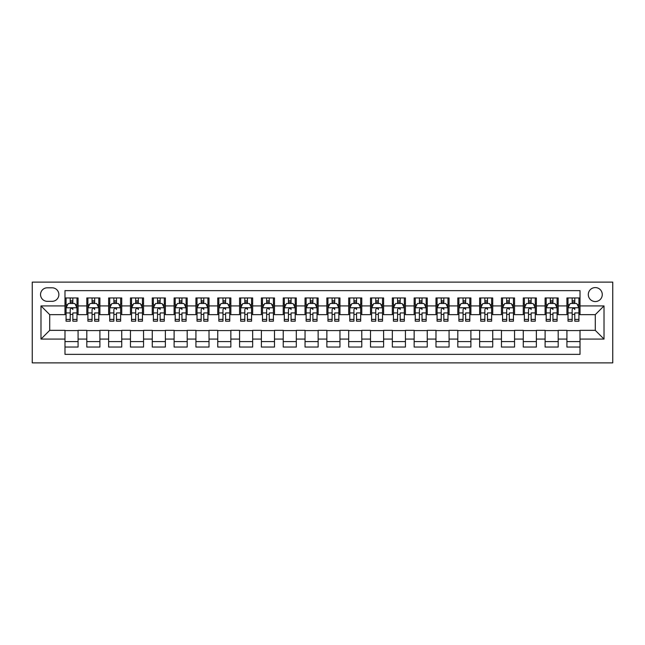 <?xml version="1.0" encoding="UTF-8"?>
<svg xmlns="http://www.w3.org/2000/svg" width="645" height="645" viewBox="0 0 645 645"><rect width="100%" height="100%" fill="white"/><g stroke="black" fill="none" stroke-linecap="round" stroke-linejoin="round"><path stroke-width="0.97" d="M595.295 287.581A6.982 6.982 0 0 0 588.304 294.563A6.982 6.982 0 0 0 595.295 301.554A6.982 6.982 0 0 0 602.277 294.563A6.982 6.982 0 0 0 595.295 287.581M32.25 362.877L612.75 362.877L612.75 282.123L32.25 282.123L32.25 362.877M580.016 297.95L566.923 297.95L566.923 305.915L558.191 305.915L558.191 314.647L566.923 314.647L566.923 305.915M558.191 305.915L558.191 297.95L545.098 297.95L545.098 305.915L536.366 305.915L536.366 314.647L545.098 314.647L545.098 305.915M536.366 305.915L536.366 297.95L523.272 297.95L523.272 305.915L514.549 305.915L514.549 314.647L523.272 314.647L523.272 305.915M514.549 305.915L514.549 297.95L501.447 297.95L501.447 305.915L492.724 305.915L492.724 314.647L501.447 314.647L501.447 305.915M492.724 305.915L492.724 297.95L479.63 297.95L479.63 305.915L470.898 305.915L470.898 314.647L479.63 314.647L479.63 305.915M470.898 305.915L470.898 297.95L457.805 297.95L457.805 305.915L449.073 305.915L449.073 314.647L457.805 314.647L457.805 305.915M449.073 305.915L449.073 297.95L435.98 297.95L435.98 305.915L427.248 305.915L427.248 314.647L435.98 314.647L435.98 305.915M427.248 305.915L427.248 297.95L414.154 297.95L414.154 305.915L405.431 305.915L405.431 314.647L414.154 314.647L414.154 305.915M405.431 305.915L405.431 297.95L392.337 297.95L392.337 305.915L383.606 305.915L383.606 314.647L392.337 314.647L392.337 305.915M383.606 305.915L383.606 297.95L370.512 297.95L370.512 305.915L361.781 305.915L361.781 314.647L370.512 314.647L370.512 305.915M361.781 305.915L361.781 297.95L348.687 297.95L348.687 305.915L339.955 305.915L339.955 314.647L348.687 314.647L348.687 305.915M339.955 305.915L339.955 297.95L326.862 297.95L326.862 305.915L318.138 305.915L318.138 314.647L326.862 314.647L326.862 305.915M318.138 305.915L318.138 297.95L305.045 297.95L305.045 305.915L296.313 305.915L296.313 314.647L305.045 314.647L305.045 305.915M296.313 305.915L296.313 297.95L283.219 297.95L283.219 305.915L274.488 305.915L274.488 314.647L283.219 314.647L283.219 305.915M274.488 305.915L274.488 297.95L261.394 297.95L261.394 305.915L252.663 305.915L252.663 314.647L261.394 314.647L261.394 305.915M252.663 305.915L252.663 297.95L239.569 297.95L239.569 305.915L230.845 305.915L230.845 314.647L239.569 314.647L239.569 305.915M230.845 305.915L230.845 297.95L217.752 297.95L217.752 305.915L209.02 305.915L209.02 314.647L217.752 314.647L217.752 305.915M209.02 305.915L209.02 297.95L195.927 297.95L195.927 305.915L187.195 305.915L187.195 314.647L195.927 314.647L195.927 305.915M187.195 305.915L187.195 297.95L174.102 297.95L174.102 305.915L165.37 305.915L165.37 314.647L174.102 314.647L174.102 305.915M165.37 305.915L165.37 297.95L152.276 297.95L152.276 305.915L143.553 305.915L143.553 314.647L152.276 314.647L152.276 305.915M143.553 305.915L143.553 297.95L130.451 297.95L130.451 305.915L121.728 305.915L121.728 314.647L130.451 314.647L130.451 305.915M121.728 305.915L121.728 297.95L108.634 297.95L108.634 305.915L99.902 305.915L99.902 314.647L108.634 314.647L108.634 305.915M99.902 305.915L99.902 297.95L86.809 297.95L86.809 314.647L78.077 314.647L78.077 297.95L64.984 297.95M64.984 347.05L78.077 347.05L78.077 330.353L86.809 330.353L86.809 347.05L99.902 347.05L99.902 330.353L108.634 330.353L108.634 339.085L99.902 339.085M108.634 339.085L108.634 347.05L121.728 347.05L121.728 330.353L130.451 330.353L130.451 339.085L121.728 339.085M130.451 339.085L130.451 347.05L143.553 347.05L143.553 330.353L152.276 330.353L152.276 339.085L143.553 339.085M152.276 339.085L152.276 347.05L165.37 347.05L165.37 330.353L174.102 330.353L174.102 339.085L165.37 339.085M174.102 339.085L174.102 347.05L187.195 347.05L187.195 330.353L195.927 330.353L195.927 339.085L187.195 339.085M195.927 339.085L195.927 347.05L209.02 347.05L209.02 330.353L217.752 330.353L217.752 339.085L209.02 339.085M217.752 339.085L217.752 347.05L230.845 347.05L230.845 330.353L239.569 330.353L239.569 339.085L230.845 339.085M239.569 339.085L239.569 347.05L252.663 347.05L252.663 330.353L261.394 330.353L261.394 339.085L252.663 339.085M261.394 339.085L261.394 347.05L274.488 347.05L274.488 330.353L283.219 330.353L283.219 339.085L274.488 339.085M283.219 339.085L283.219 347.05L296.313 347.05L296.313 330.353L305.045 330.353L305.045 339.085L296.313 339.085M305.045 339.085L305.045 347.05L318.138 347.05L318.138 330.353L326.862 330.353L326.862 339.085L318.138 339.085M326.862 339.085L326.862 347.05L339.955 347.05L339.955 330.353L348.687 330.353L348.687 339.085L339.955 339.085M348.687 339.085L348.687 347.05L361.781 347.05L361.781 330.353L370.512 330.353L370.512 339.085L361.781 339.085M370.512 339.085L370.512 347.05L383.606 347.05L383.606 330.353L392.337 330.353L392.337 339.085L383.606 339.085M392.337 339.085L392.337 347.05L405.431 347.05L405.431 330.353L414.154 330.353L414.154 339.085L405.431 339.085M414.154 339.085L414.154 347.05L427.248 347.05L427.248 330.353L435.98 330.353L435.98 339.085L427.248 339.085M435.98 339.085L435.98 347.05L449.073 347.05L449.073 330.353L457.805 330.353L457.805 339.085L449.073 339.085M457.805 339.085L457.805 347.05L470.898 347.05L470.898 330.353L479.63 330.353L479.63 339.085L470.898 339.085M479.63 339.085L479.63 347.05L492.724 347.05L492.724 330.353L501.447 330.353L501.447 339.085L492.724 339.085M501.447 339.085L501.447 347.05L514.549 347.05L514.549 330.353L523.272 330.353L523.272 339.085L514.549 339.085M523.272 339.085L523.272 347.05L536.366 347.05L536.366 330.353L545.098 330.353L545.098 339.085L536.366 339.085M545.098 339.085L545.098 347.05L558.191 347.05L558.191 330.353L566.923 330.353L566.923 339.085L558.191 339.085M47.311 301.328L52.108 301.328A6.764 6.764 0 0 0 58.872 294.563A6.764 6.764 0 0 0 52.108 287.799L47.311 287.799A6.764 6.764 0 0 0 40.546 294.563A6.764 6.764 0 0 0 47.311 301.328M580.016 305.915L580.016 290.637L64.984 290.637L64.984 314.647L49.705 314.647L49.705 330.353L64.984 330.353L64.984 354.363L580.016 354.363L580.016 330.353L595.295 330.353L595.295 314.647L580.016 314.647L580.016 305.915L604.018 305.915L604.018 339.085L580.016 339.085M64.984 339.085L40.982 339.085L40.982 305.915L64.984 305.915M566.923 339.085L566.923 347.05L580.016 347.05M64.984 303.408L66.072 303.408M70.224 303.408L72.845 303.408M76.989 303.408L78.077 303.408M64.984 314.421L66.072 314.421M70.224 314.421L72.845 314.421M76.989 314.421L78.077 314.421M64.984 330.579L78.077 330.579M64.984 341.592L78.077 341.592M86.809 314.421L87.897 314.421M92.05 314.421L94.662 314.421M98.814 314.421L99.902 314.421M86.809 303.408L87.897 303.408M92.05 303.408L94.662 303.408M98.814 303.408L99.902 303.408M86.809 330.579L99.902 330.579M86.809 341.592L99.902 341.592M108.634 330.579L121.728 330.579M108.634 341.592L121.728 341.592M108.634 303.408L109.723 303.408M113.867 303.408L116.487 303.408M120.631 303.408L121.728 303.408M108.634 314.421L109.723 314.421M113.867 314.421L116.487 314.421M120.631 314.421L121.728 314.421M130.451 330.579L143.553 330.579M130.451 341.592L143.553 341.592M130.451 303.408L131.548 303.408M135.692 303.408L138.312 303.408M142.456 303.408L143.553 303.408M130.451 314.421L131.548 314.421M135.692 314.421L138.312 314.421M142.456 314.421L143.553 314.421M152.276 330.579L165.37 330.579M152.276 341.592L165.37 341.592M152.276 303.408L153.373 303.408M157.517 303.408L160.137 303.408M164.281 303.408L165.37 303.408M152.276 314.421L153.373 314.421M157.517 314.421L160.137 314.421M164.281 314.421L165.37 314.421M174.102 330.579L187.195 330.579M174.102 341.592L187.195 341.592M174.102 303.408L175.19 303.408M179.342 303.408L181.955 303.408M186.107 303.408L187.195 303.408M174.102 314.421L175.19 314.421M179.342 314.421L181.955 314.421M186.107 314.421L187.195 314.421M195.927 330.579L209.02 330.579M195.927 341.592L209.02 341.592M195.927 303.408L197.015 303.408M201.159 303.408L203.78 303.408M207.924 303.408L209.02 303.408M195.927 314.421L197.015 314.421M201.159 314.421L203.78 314.421M207.924 314.421L209.02 314.421M217.752 330.579L230.845 330.579M217.752 341.592L230.845 341.592M217.752 303.408L218.84 303.408M222.985 303.408L225.605 303.408M229.749 303.408L230.845 303.408M217.752 314.421L218.84 314.421M222.985 314.421L225.605 314.421M229.749 314.421L230.845 314.421M239.569 330.579L252.663 330.579M239.569 341.592L252.663 341.592M239.569 303.408L240.666 303.408M244.81 303.408L247.43 303.408M251.574 303.408L252.663 303.408M239.569 314.421L240.666 314.421M244.81 314.421L247.43 314.421M251.574 314.421L252.663 314.421M261.394 330.579L274.488 330.579M261.394 341.592L274.488 341.592M261.394 303.408L262.483 303.408M266.635 303.408L269.247 303.408M273.399 303.408L274.488 303.408M261.394 314.421L262.483 314.421M266.635 314.421L269.247 314.421M273.399 314.421L274.488 314.421M283.219 330.579L296.313 330.579M283.219 341.592L296.313 341.592M283.219 303.408L284.308 303.408M288.452 303.408L291.072 303.408M295.225 303.408L296.313 303.408M283.219 314.421L284.308 314.421M288.452 314.421L291.072 314.421M295.225 314.421L296.313 314.421M305.045 330.579L318.138 330.579M305.045 341.592L318.138 341.592M305.045 303.408L306.133 303.408M310.277 303.408L312.898 303.408M317.042 303.408L318.138 303.408M305.045 314.421L306.133 314.421M310.277 314.421L312.898 314.421M317.042 314.421L318.138 314.421M326.862 330.579L339.955 330.579M326.862 341.592L339.955 341.592M326.862 303.408L327.958 303.408M332.102 303.408L334.723 303.408M338.867 303.408L339.955 303.408M326.862 314.421L327.958 314.421M332.102 314.421L334.723 314.421M338.867 314.421L339.955 314.421M348.687 330.579L361.781 330.579M348.687 341.592L361.781 341.592M348.687 303.408L349.775 303.408M353.928 303.408L356.548 303.408M360.692 303.408L361.781 303.408M348.687 314.421L349.775 314.421M353.928 314.421L356.548 314.421M360.692 314.421L361.781 314.421M370.512 330.579L383.606 330.579M370.512 341.592L383.606 341.592M370.512 303.408L371.601 303.408M375.753 303.408L378.365 303.408M382.517 303.408L383.606 303.408M370.512 314.421L371.601 314.421M375.753 314.421L378.365 314.421M382.517 314.421L383.606 314.421M392.337 330.579L405.431 330.579M392.337 341.592L405.431 341.592M392.337 303.408L393.426 303.408M397.57 303.408L400.19 303.408M404.334 303.408L405.431 303.408M392.337 314.421L393.426 314.421M397.57 314.421L400.19 314.421M404.334 314.421L405.431 314.421M414.154 330.579L427.248 330.579M414.154 341.592L427.248 341.592M414.154 303.408L415.251 303.408M419.395 303.408L422.015 303.408M426.16 303.408L427.248 303.408M414.154 314.421L415.251 314.421M419.395 314.421L422.015 314.421M426.16 314.421L427.248 314.421M435.98 330.579L449.073 330.579M435.98 341.592L449.073 341.592M435.98 303.408L437.076 303.408M441.22 303.408L443.841 303.408M447.985 303.408L449.073 303.408M435.98 314.421L437.076 314.421M441.22 314.421L443.841 314.421M447.985 314.421L449.073 314.421M457.805 330.579L470.898 330.579M457.805 341.592L470.898 341.592M457.805 303.408L458.893 303.408M463.046 303.408L465.658 303.408M469.81 303.408L470.898 303.408M457.805 314.421L458.893 314.421M463.046 314.421L465.658 314.421M469.81 314.421L470.898 314.421M479.63 330.579L492.724 330.579M479.63 341.592L492.724 341.592M479.63 303.408L480.719 303.408M484.863 303.408L487.483 303.408M491.627 303.408L492.724 303.408M479.63 314.421L480.719 314.421M484.863 314.421L487.483 314.421M491.627 314.421L492.724 314.421M501.447 330.579L514.549 330.579M501.447 341.592L514.549 341.592M501.447 303.408L502.544 303.408M506.688 303.408L509.308 303.408M513.452 303.408L514.549 303.408M501.447 314.421L502.544 314.421M506.688 314.421L509.308 314.421M513.452 314.421L514.549 314.421M523.272 330.579L536.366 330.579M523.272 341.592L536.366 341.592M523.272 303.408L524.369 303.408M528.513 303.408L531.133 303.408M535.277 303.408L536.366 303.408M523.272 314.421L524.369 314.421M528.513 314.421L531.133 314.421M535.277 314.421L536.366 314.421M545.098 330.579L558.191 330.579M545.098 341.592L558.191 341.592M545.098 303.408L546.186 303.408M550.338 303.408L552.95 303.408M557.103 303.408L558.191 303.408M545.098 314.421L546.186 314.421M550.338 314.421L552.95 314.421M557.103 314.421L558.191 314.421M566.923 330.579L580.016 330.579M566.923 341.592L580.016 341.592M566.923 303.408L568.011 303.408M572.155 303.408L574.776 303.408M578.928 303.408L580.016 303.408M566.923 314.421L568.011 314.421M572.155 314.421L574.776 314.421M578.928 314.421L580.016 314.421M49.705 314.647L40.982 305.915M49.705 330.353L40.982 339.085M604.018 305.915L595.295 314.647M604.018 339.085L595.295 330.353M72.845 297.95L72.845 303.513L72.845 300.788L70.224 300.788M76.989 319.412L72.845 319.412L72.845 321.194L76.989 321.194L76.989 307.875L74.804 303.513L68.257 303.513L66.072 307.875L66.072 312.938L66.072 297.95M66.072 316.88L66.072 318.356M66.072 304.762L66.072 300.788M66.072 319.412L66.072 321.194L70.224 321.194L70.224 319.412L66.072 319.412L66.072 312.938L70.224 312.938L70.224 316.88M76.989 304.762L76.989 300.788M72.845 319.412L72.845 312.938L76.989 312.938L76.989 297.95M70.224 303.513L70.224 297.95M72.845 316.88L72.845 318.356M70.224 319.412L70.224 309.511C71.095 307.834 71.966 307.834 72.845 309.511L72.845 307.77M94.662 297.95L94.662 303.513L94.662 300.788L92.05 300.788M98.814 319.412L94.662 319.412L94.662 321.194L98.814 321.194L98.814 307.875L96.629 303.513L90.082 303.513L87.897 307.875L87.897 312.938L87.897 297.95M87.897 316.88L87.897 318.356M87.897 304.762L87.897 300.788M87.897 319.412L87.897 321.194L92.05 321.194L92.05 319.412L87.897 319.412L87.897 312.938L92.05 312.938L92.05 316.88M98.814 304.762L98.814 300.788M94.662 319.412L94.662 312.938L98.814 312.938L98.814 297.95M92.05 303.513L92.05 297.95M94.662 316.88L94.662 318.356M92.05 319.412L92.05 309.511C92.92 307.834 93.791 307.834 94.662 309.511L94.662 307.77M116.487 297.95L116.487 303.513L116.487 300.788L113.867 300.788M120.631 319.412L116.487 319.412L116.487 321.194L120.631 321.194L120.631 307.875L118.454 303.513L111.908 303.513L109.723 307.875L109.723 312.938L109.723 297.95M109.723 316.88L109.723 318.356M109.723 304.762L109.723 300.788M109.723 319.412L109.723 321.194L113.867 321.194L113.867 319.412L109.723 319.412L109.723 312.938L113.867 312.938L113.867 316.88M120.631 304.762L120.631 300.788M116.487 319.412L116.487 312.938L120.631 312.938L120.631 297.95M113.867 303.513L113.867 297.95M116.487 316.88L116.487 318.356M113.867 319.412L113.867 309.511C114.745 307.834 115.616 307.834 116.487 309.511L116.487 307.77M138.312 297.95L138.312 303.513L138.312 300.788L135.692 300.788M142.456 319.412L138.312 319.412L138.312 321.194L142.456 321.194L142.456 307.875L140.271 303.513L133.725 303.513L131.548 307.875L131.548 312.938L131.548 297.95M131.548 316.88L131.548 318.356M131.548 304.762L131.548 300.788M131.548 319.412L131.548 321.194L135.692 321.194L135.692 319.412L131.548 319.412L131.548 312.938L135.692 312.938L135.692 316.88M142.456 304.762L142.456 300.788M138.312 319.412L138.312 312.938L142.456 312.938L142.456 297.95M135.692 303.513L135.692 297.95M138.312 316.88L138.312 318.356M135.692 319.412L135.692 309.511C136.563 307.834 137.441 307.834 138.312 309.511L138.312 307.77M160.137 297.95L160.137 303.513L160.137 300.788L157.517 300.788M164.281 319.412L160.137 319.412L160.137 321.194L164.281 321.194L164.281 307.875L162.097 303.513L155.55 303.513L153.373 307.875L153.373 312.938L153.373 297.95M153.373 316.88L153.373 318.356M153.373 304.762L153.373 300.788M153.373 319.412L153.373 321.194L157.517 321.194L157.517 319.412L153.373 319.412L153.373 312.938L157.517 312.938L157.517 316.88M164.281 304.762L164.281 300.788M160.137 319.412L160.137 312.938L164.281 312.938L164.281 297.95M157.517 303.513L157.517 297.95M160.137 316.88L160.137 318.356M157.517 319.412L157.517 309.511C158.388 307.834 159.267 307.834 160.137 309.511L160.137 307.77M181.955 297.95L181.955 303.513L181.955 300.788L179.342 300.788M186.107 319.412L181.955 319.412L181.955 321.194L186.107 321.194L186.107 307.875L183.922 303.513L177.375 303.513L175.19 307.875L175.19 312.938L175.19 297.95M175.19 316.88L175.19 318.356M175.19 304.762L175.19 300.788M175.19 319.412L175.19 321.194L179.342 321.194L179.342 319.412L175.19 319.412L175.19 312.938L179.342 312.938L179.342 316.88M186.107 304.762L186.107 300.788M181.955 319.412L181.955 312.938L186.107 312.938L186.107 297.95M179.342 303.513L179.342 297.95M181.955 316.88L181.955 318.356M179.342 319.412L179.342 309.511C180.213 307.834 181.084 307.834 181.955 309.511L181.955 307.77M203.78 297.95L203.78 303.513L203.78 300.788L201.159 300.788M207.924 319.412L203.78 319.412L203.78 321.194L207.924 321.194L207.924 307.875L205.747 303.513L199.2 303.513L197.015 307.875L197.015 312.938L197.015 297.95M197.015 316.88L197.015 318.356M197.015 304.762L197.015 300.788M197.015 319.412L197.015 321.194L201.159 321.194L201.159 319.412L197.015 319.412L197.015 312.938L201.159 312.938L201.159 316.88M207.924 304.762L207.924 300.788M203.78 319.412L203.78 312.938L207.924 312.938L207.924 297.95M201.159 303.513L201.159 297.95M203.78 316.88L203.78 318.356M201.159 319.412L201.159 309.511C202.038 307.834 202.909 307.834 203.78 309.511L203.78 307.77M225.605 297.95L225.605 303.513L225.605 300.788L222.985 300.788M229.749 319.412L225.605 319.412L225.605 321.194L229.749 321.194L229.749 307.875L227.572 303.513L221.025 303.513L218.84 307.875L218.84 312.938L218.84 297.95M218.84 316.88L218.84 318.356M218.84 304.762L218.84 300.788M218.84 319.412L218.84 321.194L222.985 321.194L222.985 319.412L218.84 319.412L218.84 312.938L222.985 312.938L222.985 316.88M229.749 304.762L229.749 300.788M225.605 319.412L225.605 312.938L229.749 312.938L229.749 297.95M222.985 303.513L222.985 297.95M225.605 316.88L225.605 318.356M222.985 319.412L222.985 309.511C223.863 307.834 224.734 307.834 225.605 309.511L225.605 307.77M247.43 297.95L247.43 303.513L247.43 300.788L244.81 300.788M251.574 319.412L247.43 319.412L247.43 321.194L251.574 321.194L251.574 307.875L249.389 303.513L242.843 303.513L240.666 307.875L240.666 312.938L240.666 297.95M240.666 316.88L240.666 318.356M240.666 304.762L240.666 300.788M240.666 319.412L240.666 321.194L244.81 321.194L244.81 319.412L240.666 319.412L240.666 312.938L244.81 312.938L244.81 316.88M251.574 304.762L251.574 300.788M247.43 319.412L247.43 312.938L251.574 312.938L251.574 297.95M244.81 303.513L244.81 297.95M247.43 316.88L247.43 318.356M244.81 319.412L244.81 309.511C245.681 307.834 246.559 307.834 247.43 309.511L247.43 307.77M269.247 297.95L269.247 303.513L269.247 300.788L266.635 300.788M273.399 319.412L269.247 319.412L269.247 321.194L273.399 321.194L273.399 307.875L271.214 303.513L264.668 303.513L262.483 307.875L262.483 312.938L262.483 297.95M262.483 316.88L262.483 318.356M262.483 304.762L262.483 300.788M262.483 319.412L262.483 321.194L266.635 321.194L266.635 319.412L262.483 319.412L262.483 312.938L266.635 312.938L266.635 316.88M273.399 304.762L273.399 300.788M269.247 319.412L269.247 312.938L273.399 312.938L273.399 297.95M266.635 303.513L266.635 297.95M269.247 316.88L269.247 318.356M266.635 319.412L266.635 309.511C267.506 307.834 268.376 307.834 269.247 309.511L269.247 307.77M291.072 297.95L291.072 303.513L291.072 300.788L288.452 300.788M295.225 319.412L291.072 319.412L291.072 321.194L295.225 321.194L295.225 307.875L293.04 303.513L286.493 303.513L284.308 307.875L284.308 312.938L284.308 297.95M284.308 316.88L284.308 318.356M284.308 304.762L284.308 300.788M284.308 319.412L284.308 321.194L288.452 321.194L288.452 319.412L284.308 319.412L284.308 312.938L288.452 312.938L288.452 316.88M295.225 304.762L295.225 300.788M291.072 319.412L291.072 312.938L295.225 312.938L295.225 297.95M288.452 303.513L288.452 297.95M291.072 316.88L291.072 318.356M288.452 319.412L288.452 309.511C289.331 307.834 290.202 307.834 291.072 309.511L291.072 307.77M312.898 297.95L312.898 303.513L312.898 300.788L310.277 300.788M317.042 319.412L312.898 319.412L312.898 321.194L317.042 321.194L317.042 307.875L314.865 303.513L308.318 303.513L306.133 307.875L306.133 312.938L306.133 297.95M306.133 316.88L306.133 318.356M306.133 304.762L306.133 300.788M306.133 319.412L306.133 321.194L310.277 321.194L310.277 319.412L306.133 319.412L306.133 312.938L310.277 312.938L310.277 316.88M317.042 304.762L317.042 300.788M312.898 319.412L312.898 312.938L317.042 312.938L317.042 297.95M310.277 303.513L310.277 297.95M312.898 316.88L312.898 318.356M310.277 319.412L310.277 309.511C311.156 307.834 312.027 307.834 312.898 309.511L312.898 307.77M334.723 297.95L334.723 303.513L334.723 300.788L332.102 300.788M338.867 319.412L334.723 319.412L334.723 321.194L338.867 321.194L338.867 307.875L336.682 303.513L330.135 303.513L327.958 307.875L327.958 312.938L327.958 297.95M327.958 316.88L327.958 318.356M327.958 304.762L327.958 300.788M327.958 319.412L327.958 321.194L332.102 321.194L332.102 319.412L327.958 319.412L327.958 312.938L332.102 312.938L332.102 316.88M338.867 304.762L338.867 300.788M334.723 319.412L334.723 312.938L338.867 312.938L338.867 297.95M332.102 303.513L332.102 297.95M334.723 316.88L334.723 318.356M332.102 319.412L332.102 309.511C332.973 307.834 333.852 307.834 334.723 309.511L334.723 307.77M356.548 297.95L356.548 303.513L356.548 300.788L353.928 300.788M360.692 319.412L356.548 319.412L356.548 321.194L360.692 321.194L360.692 307.875L358.507 303.513L351.96 303.513L349.775 307.875L349.775 312.938L349.775 297.95M349.775 316.88L349.775 318.356M349.775 304.762L349.775 300.788M349.775 319.412L349.775 321.194L353.928 321.194L353.928 319.412L349.775 319.412L349.775 312.938L353.928 312.938L353.928 316.88M360.692 304.762L360.692 300.788M356.548 319.412L356.548 312.938L360.692 312.938L360.692 297.95M353.928 303.513L353.928 297.95M356.548 316.88L356.548 318.356M353.928 319.412L353.928 309.511C354.798 307.834 355.669 307.834 356.548 309.511L356.548 307.77M378.365 297.95L378.365 303.513L378.365 300.788L375.753 300.788M382.517 319.412L378.365 319.412L378.365 321.194L382.517 321.194L382.517 307.875L380.332 303.513L373.786 303.513L371.601 307.875L371.601 312.938L371.601 297.95M371.601 316.88L371.601 318.356M371.601 304.762L371.601 300.788M371.601 319.412L371.601 321.194L375.753 321.194L375.753 319.412L371.601 319.412L371.601 312.938L375.753 312.938L375.753 316.88M382.517 304.762L382.517 300.788M378.365 319.412L378.365 312.938L382.517 312.938L382.517 297.95M375.753 303.513L375.753 297.95M378.365 316.88L378.365 318.356M375.753 319.412L375.753 309.511C376.624 307.834 377.494 307.834 378.365 309.511L378.365 307.77M400.19 297.95L400.19 303.513L400.19 300.788L397.57 300.788M404.334 319.412L400.19 319.412L400.19 321.194L404.334 321.194L404.334 307.875L402.158 303.513L395.611 303.513L393.426 307.875L393.426 312.938L393.426 297.95M393.426 316.88L393.426 318.356M393.426 304.762L393.426 300.788M393.426 319.412L393.426 321.194L397.57 321.194L397.57 319.412L393.426 319.412L393.426 312.938L397.57 312.938L397.57 316.88M404.334 304.762L404.334 300.788M400.19 319.412L400.19 312.938L404.334 312.938L404.334 297.95M397.57 303.513L397.57 297.95M400.19 316.88L400.19 318.356M397.57 319.412L397.57 309.511C398.449 307.834 399.32 307.834 400.19 309.511L400.19 307.77M422.015 297.95L422.015 303.513L422.015 300.788L419.395 300.788M426.16 319.412L422.015 319.412L422.015 321.194L426.16 321.194L426.16 307.875L423.975 303.513L417.428 303.513L415.251 307.875L415.251 312.938L415.251 297.95M415.251 316.88L415.251 318.356M415.251 304.762L415.251 300.788M415.251 319.412L415.251 321.194L419.395 321.194L419.395 319.412L415.251 319.412L415.251 312.938L419.395 312.938L419.395 316.88M426.16 304.762L426.16 300.788M422.015 319.412L422.015 312.938L426.16 312.938L426.16 297.95M419.395 303.513L419.395 297.95M422.015 316.88L422.015 318.356M419.395 319.412L419.395 309.511C420.266 307.834 421.145 307.834 422.015 309.511L422.015 307.77M443.841 297.95L443.841 303.513L443.841 300.788L441.22 300.788M447.985 319.412L443.841 319.412L443.841 321.194L447.985 321.194L447.985 307.875L445.8 303.513L439.253 303.513L437.076 307.875L437.076 312.938L437.076 297.95M437.076 316.88L437.076 318.356M437.076 304.762L437.076 300.788M437.076 319.412L437.076 321.194L441.22 321.194L441.22 319.412L437.076 319.412L437.076 312.938L441.22 312.938L441.22 316.88M447.985 304.762L447.985 300.788M443.841 319.412L443.841 312.938L447.985 312.938L447.985 297.95M441.22 303.513L441.22 297.95M443.841 316.88L443.841 318.356M441.22 319.412L441.22 309.511C442.091 307.834 442.962 307.834 443.841 309.511L443.841 307.77M465.658 297.95L465.658 303.513L465.658 300.788L463.046 300.788M469.81 319.412L465.658 319.412L465.658 321.194L469.81 321.194L469.81 307.875L467.625 303.513L461.078 303.513L458.893 307.875L458.893 312.938L458.893 297.95M458.893 316.88L458.893 318.356M458.893 304.762L458.893 300.788M458.893 319.412L458.893 321.194L463.046 321.194L463.046 319.412L458.893 319.412L458.893 312.938L463.046 312.938L463.046 316.88M469.81 304.762L469.81 300.788M465.658 319.412L465.658 312.938L469.81 312.938L469.81 297.95M463.046 303.513L463.046 297.95M465.658 316.88L465.658 318.356M463.046 319.412L463.046 309.511C463.916 307.834 464.787 307.834 465.658 309.511L465.658 307.77M487.483 297.95L487.483 303.513L487.483 300.788L484.863 300.788M491.627 319.412L487.483 319.412L487.483 321.194L491.627 321.194L491.627 307.875L489.45 303.513L482.903 303.513L480.719 307.875L480.719 312.938L480.719 297.95M480.719 316.88L480.719 318.356M480.719 304.762L480.719 300.788M480.719 319.412L480.719 321.194L484.863 321.194L484.863 319.412L480.719 319.412L480.719 312.938L484.863 312.938L484.863 316.88M491.627 304.762L491.627 300.788M487.483 319.412L487.483 312.938L491.627 312.938L491.627 297.95M484.863 303.513L484.863 297.95M487.483 316.88L487.483 318.356M484.863 319.412L484.863 309.511C485.741 307.834 486.612 307.834 487.483 309.511L487.483 307.77M509.308 297.95L509.308 303.513L509.308 300.788L506.688 300.788M513.452 319.412L509.308 319.412L509.308 321.194L513.452 321.194L513.452 307.875L511.275 303.513L504.729 303.513L502.544 307.875L502.544 312.938L502.544 297.95M502.544 316.88L502.544 318.356M502.544 304.762L502.544 300.788M502.544 319.412L502.544 321.194L506.688 321.194L506.688 319.412L502.544 319.412L502.544 312.938L506.688 312.938L506.688 316.88M513.452 304.762L513.452 300.788M509.308 319.412L509.308 312.938L513.452 312.938L513.452 297.95M506.688 303.513L506.688 297.95M509.308 316.88L509.308 318.356M506.688 319.412L506.688 309.511C507.567 307.834 508.437 307.834 509.308 309.511L509.308 307.77M531.133 297.95L531.133 303.513L531.133 300.788L528.513 300.788M535.277 319.412L531.133 319.412L531.133 321.194L535.277 321.194L535.277 307.875L533.093 303.513L526.546 303.513L524.369 307.875L524.369 312.938L524.369 297.95M524.369 316.88L524.369 318.356M524.369 304.762L524.369 300.788M524.369 319.412L524.369 321.194L528.513 321.194L528.513 319.412L524.369 319.412L524.369 312.938L528.513 312.938L528.513 316.88M535.277 304.762L535.277 300.788M531.133 319.412L531.133 312.938L535.277 312.938L535.277 297.95M528.513 303.513L528.513 297.95M531.133 316.88L531.133 318.356M528.513 319.412L528.513 309.511C529.384 307.834 530.263 307.834 531.133 309.511L531.133 307.77M552.95 297.95L552.95 303.513L552.95 300.788L550.338 300.788M557.103 319.412L552.95 319.412L552.95 321.194L557.103 321.194L557.103 307.875L554.918 303.513L548.371 303.513L546.186 307.875L546.186 312.938L546.186 297.95M546.186 316.88L546.186 318.356M546.186 304.762L546.186 300.788M546.186 319.412L546.186 321.194L550.338 321.194L550.338 319.412L546.186 319.412L546.186 312.938L550.338 312.938L550.338 316.88M557.103 304.762L557.103 300.788M552.95 319.412L552.95 312.938L557.103 312.938L557.103 297.95M550.338 303.513L550.338 297.95M552.95 316.88L552.95 318.356M550.338 319.412L550.338 309.511C551.209 307.834 552.08 307.834 552.95 309.511L552.95 307.77M574.776 297.95L574.776 303.513L574.776 300.788L572.155 300.788M578.928 319.412L574.776 319.412L574.776 321.194L578.928 321.194L578.928 307.875L576.743 303.513L570.196 303.513L568.011 307.875L568.011 312.938L568.011 297.95M568.011 316.88L568.011 318.356M568.011 304.762L568.011 300.788M568.011 319.412L568.011 321.194L572.155 321.194L572.155 319.412L568.011 319.412L568.011 312.938L572.155 312.938L572.155 316.88M578.928 304.762L578.928 300.788M574.776 319.412L574.776 312.938L578.928 312.938L578.928 297.95M572.155 303.513L572.155 297.95M574.776 316.88L574.776 318.356M572.155 319.412L572.155 309.511C573.034 307.834 573.905 307.834 574.776 309.511L574.776 307.77M86.809 339.085L78.077 339.085M86.809 305.915L78.077 305.915M76.932 307.77L66.129 307.77M66.072 304.714L67.66 304.714M75.409 304.714L76.989 304.714M72.845 302.174L70.224 302.174M98.758 307.77L87.954 307.77M87.897 304.714L89.478 304.714M97.226 304.714L98.814 304.714M94.662 302.174L92.05 302.174M120.583 307.77L109.779 307.77M109.723 304.714L111.303 304.714M119.051 304.714L120.631 304.714M116.487 302.174L113.867 302.174M142.4 307.77L131.604 307.77M131.548 304.714L133.128 304.714M140.876 304.714L142.456 304.714M138.312 302.174L135.692 302.174M164.225 307.77L153.421 307.77M153.373 304.714L154.953 304.714M162.701 304.714L164.281 304.714M160.137 302.174L157.517 302.174M186.05 307.77L175.247 307.77M175.19 304.714L176.778 304.714M184.526 304.714L186.107 304.714M181.955 302.174L179.342 302.174M207.875 307.77L197.072 307.77M197.015 304.714L198.595 304.714M206.344 304.714L207.924 304.714M203.78 302.174L201.159 302.174M229.693 307.77L218.897 307.77M218.84 304.714L220.421 304.714M228.169 304.714L229.749 304.714M225.605 302.174L222.985 302.174M251.518 307.77L240.714 307.77M240.666 304.714L242.246 304.714M249.994 304.714L251.574 304.714M247.43 302.174L244.81 302.174M273.343 307.77L262.539 307.77M262.483 304.714L264.071 304.714M271.819 304.714L273.399 304.714M269.247 302.174L266.635 302.174M295.168 307.77L284.364 307.77M284.308 304.714L285.888 304.714M293.636 304.714L295.225 304.714M291.072 302.174L288.452 302.174M316.993 307.77L306.19 307.77M306.133 304.714L307.713 304.714M315.461 304.714L317.042 304.714M312.898 302.174L310.277 302.174M338.81 307.77L328.007 307.77M327.958 304.714L329.539 304.714M337.287 304.714L338.867 304.714M334.723 302.174L332.102 302.174M360.636 307.77L349.832 307.77M349.775 304.714L351.364 304.714M359.112 304.714L360.692 304.714M356.548 302.174L353.928 302.174M382.461 307.77L371.657 307.77M371.601 304.714L373.181 304.714M380.929 304.714L382.517 304.714M378.365 302.174L375.753 302.174M404.286 307.77L393.482 307.77M393.426 304.714L395.006 304.714M402.754 304.714L404.334 304.714M400.19 302.174L397.57 302.174M426.103 307.77L415.307 307.77M415.251 304.714L416.831 304.714M424.579 304.714L426.16 304.714M422.015 302.174L419.395 302.174M447.928 307.77L437.125 307.77M437.076 304.714L438.656 304.714M446.404 304.714L447.985 304.714M443.841 302.174L441.22 302.174M469.753 307.77L458.95 307.77M458.893 304.714L460.474 304.714M468.222 304.714L469.81 304.714M465.658 302.174L463.046 302.174M491.579 307.77L480.775 307.77M480.719 304.714L482.299 304.714M490.047 304.714L491.627 304.714M487.483 302.174L484.863 302.174M513.396 307.77L502.6 307.77M502.544 304.714L504.124 304.714M511.872 304.714L513.452 304.714M509.308 302.174L506.688 302.174M535.221 307.77L524.417 307.77M524.369 304.714L525.949 304.714M533.697 304.714L535.277 304.714M531.133 302.174L528.513 302.174M557.046 307.77L546.242 307.77M546.186 304.714L547.774 304.714M555.522 304.714L557.103 304.714M552.95 302.174L550.338 302.174M578.871 307.77L568.068 307.77M568.011 304.714L569.591 304.714M577.34 304.714L578.928 304.714M574.776 302.174L572.155 302.174"/></g></svg>

